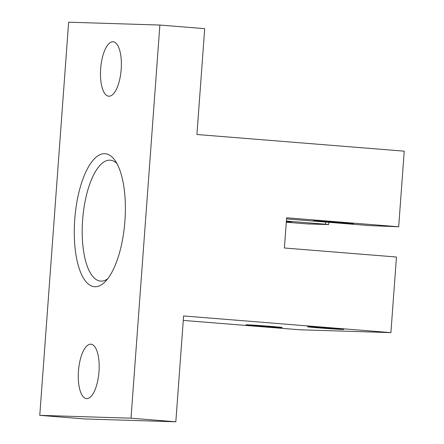 <?xml version="1.0" encoding="UTF-8"?>
<svg xmlns="http://www.w3.org/2000/svg" width="444" height="444" viewBox="0 0 444 444"><rect width="100%" height="100%" fill="white"/><g stroke="black" fill="none" stroke-linecap="round" stroke-linejoin="round"><path stroke-width="0.67" d="M104.712 153.668A66.722 25.075 94.6 0 1 114.852 160.223A66.722 25.075 94.6 0 1 124.82 222.205A66.722 25.075 94.6 0 1 105.073 281.807A66.722 25.075 94.6 0 1 94.938 286.73A66.722 25.075 94.6 0 1 74.736 219.414A66.722 25.075 94.6 0 1 104.712 153.668M112.926 41.769A27.295 10.256 94.6 0 1 113.115 41.78A27.295 10.256 94.6 0 1 121.173 69.558A27.295 10.256 94.6 0 1 108.93 96.209A27.295 10.256 94.6 0 1 108.741 96.198A27.295 10.256 94.6 0 1 100.683 68.415A27.295 10.256 94.6 0 1 112.926 41.769M90.72 344.189A27.295 10.256 94.6 0 1 90.909 344.2A27.295 10.256 94.6 0 1 98.968 371.978A27.295 10.256 94.6 0 1 86.719 398.623A27.295 10.256 94.6 0 1 86.53 398.612A27.295 10.256 94.6 0 1 78.477 370.834A27.295 10.256 94.6 0 1 90.72 344.189M159.879 25.053L68.642 22.2L39.771 415.345L131.008 418.198L175.83 421.8L183.6 315.956L390.903 332.623L396.459 257.015L284.399 248.007L286.624 217.765L398.679 226.773L404.229 151.171L196.925 134.504L204.701 28.655L159.879 25.053L131.008 418.198M39.771 415.345L84.593 418.947L175.83 421.8M342.463 329.454A18.198 0.311 -175.8 0 0 343.795 329.426A18.198 0.311 -175.8 0 0 328.887 328.033A18.198 0.311 -175.8 0 0 308.846 326.751A18.198 0.311 -175.8 0 0 307.514 326.762A18.198 0.311 -175.8 0 0 321.894 328.133A18.198 0.311 -175.8 0 0 342.463 329.454M280.88 327.528A18.198 0.311 -175.8 0 0 282.212 327.5A18.198 0.311 -175.8 0 0 267.305 326.107A18.198 0.311 -175.8 0 0 247.264 324.825A18.198 0.311 -175.8 0 0 245.932 324.836A18.198 0.311 -175.8 0 0 260.312 326.207A18.198 0.311 -175.8 0 0 280.88 327.528M183.272 320.413L299.667 329.77L390.903 332.623M286.535 218.914L369.541 225.585L398.679 226.773M286.297 222.222L307.442 223.92L328.627 224.586A66.722 25.075 94.6 0 1 329.01 222.327M116.933 163.575A60.656 22.794 -85.4 0 0 110.29 160.19A60.656 22.794 -85.4 0 0 109.868 160.167A60.656 22.794 -85.4 0 0 82.662 219.38A60.656 22.794 -85.4 0 0 100.566 281.108A60.656 22.794 -85.4 0 0 100.988 281.13A60.656 22.794 -85.4 0 0 107.67 278.826M314.935 220.768A20.019 0.344 4.2 0 1 337.274 222.205A20.019 0.344 4.2 0 1 353.391 223.721A20.019 0.344 4.2 0 1 351.914 223.743A20.019 0.344 4.2 0 1 329.581 222.311A20.019 0.344 4.2 0 1 313.464 220.79A20.019 0.344 4.2 0 1 314.935 220.768M286.38 221.073L325.374 224.209A60.656 22.794 94.6 0 1 325.752 222.067M325.374 224.209L328.627 224.586M286.374 221.162A20.019 0.344 4.2 0 1 291.802 221.795A20.019 0.344 4.2 0 1 290.332 221.817A20.019 0.344 4.2 0 1 286.336 221.628"/></g></svg>
